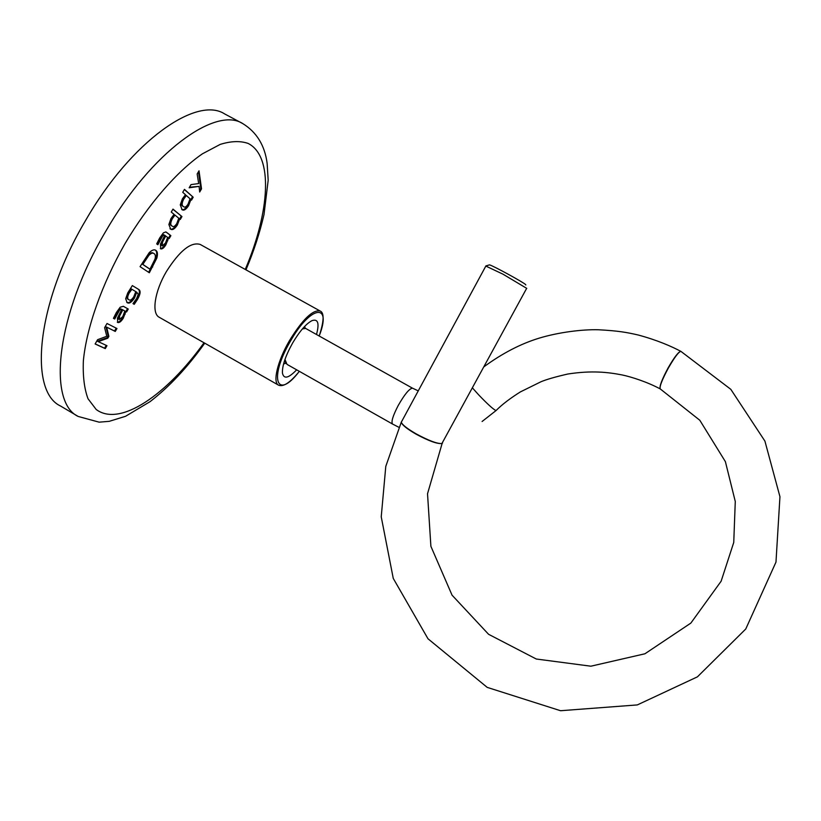 <?xml version="1.0" encoding="UTF-8"?>
<svg xmlns="http://www.w3.org/2000/svg" width="821" height="821" viewBox="0 0 821 821"><rect width="100%" height="100%" fill="white"/><g stroke="black" fill="none" stroke-linecap="round" stroke-linejoin="round"><path stroke-width="1.23" d="M526.754 288.376L502.955 274.163L485.827 266.066M489.142 264.957L489.46 264.865C492.251 265.255 523.86 282.516 525.697 284.661L525.789 284.979M660.228 388.918C659.232 386.609 661.859 379.6 668.12 367.9C674.452 356.95 678.721 351.439 680.937 351.398L680.937 351.398C678.854 351.552 674.657 357.094 668.366 368.034C662.085 379.723 659.376 386.681 660.228 388.918L660.3 388.959C647.328 381.95 630.867 376.726 622.072 374.94C607.909 372.19 591.838 370.322 567.875 374.007C555.478 376.839 546.488 379.435 540.906 381.786L520.35 391.925C510.067 398.401 502.062 404.527 496.315 410.305L495.987 410.582C493.247 409.31 487.438 404.035 478.551 394.737L472.403 387.881M442.57 443.012L441.934 443.494C437.377 444.089 428.757 440.98 416.062 434.155C407.011 428.901 402.074 424.939 401.253 422.271L385.788 466.379L381.231 516.83L393.259 578.405L427.987 638.769L487.212 687.382L560.538 710.719L637.312 704.921L697.429 676.843L745.766 628.989L775.978 562.098L779.95 496.715L764.915 441.103L730.813 389.328L680.937 351.398C671.465 346.359 657.128 340.079 638.143 334.989C626.885 332.402 618.459 330.832 598.468 329.765C582.592 329.293 558.557 332.238 539.099 338.17C520.699 343.794 502.288 353.348 483.877 366.833M401.787 421.204L401.295 422.127C402.074 424.662 407.052 428.583 416.206 433.899C428.89 440.733 437.46 443.935 441.934 443.494L526.651 288.366M304.745 326.327L305.166 328.246M302.395 328.923L305.628 328.421L412.45 388.159C409.238 388.692 404.496 394.48 398.195 405.533C392.859 415.867 390.981 422.035 392.571 424.057L287.001 364.36L284.969 359.454M285.934 363.457L284.702 360.234M316.495 334.496C319.513 323.197 318.004 318.579 311.97 320.642C306.11 323.731 299.655 331.181 292.625 343.014C285.472 355.934 282.085 365.971 282.455 373.134C283.82 379.374 288.551 378.276 296.648 369.819M166.345 271.638C154.553 291.568 151.403 313.499 159.243 317.275L278.514 385.152C272.49 382.432 277.498 361.127 289.382 340.766C302.6 319.318 312.863 309.404 320.18 311.036L200.201 244.432C190.903 241.661 179.614 250.723 166.345 271.638M60.456 405.974C28.612 391.227 36.237 303.524 85.579 220.49C131.257 140.904 196.763 95.657 224.656 113.924L242.842 123.643C215.933 105.888 151.321 151.844 105.529 231.676C56.115 315.007 47.361 402.321 78.211 416.463L60.456 405.974M132.345 285.585L138.646 289.423C140.904 290.696 140.524 294.021 137.507 299.408L134.234 304.334L132.992 303.626L136.563 298.577L138.236 294.411L136.738 292.194L134.459 298.095C131.493 302.467 129.051 303.965 127.132 302.61L125.675 298.731L127.737 292.953L132.345 285.585L138.646 289.423M166.376 232.21L170.871 235.668L169.188 238.562L168.521 238.059L165.873 244.822C163.913 247.973 162.189 249.317 160.7 248.855L160.434 244.104L164.836 235.258L162.825 235.668L157.868 244.74L156.688 243.878L159.664 237.987L163.41 232.825L165.863 231.933M184.458 189.364L193.192 197.225L191.519 200.108L190.893 199.554L188.614 205.65C186.018 209.529 183.853 210.884 182.118 209.724L180.271 204.87L182.395 198.856L185.464 194.721L182.744 192.309L184.458 189.364M107.017 323.495L116.951 328.523L115.258 331.438L106.689 327.158L108.865 336.364L107.828 338.16L98.263 341.659L106.976 345.703L105.283 348.617L95.113 343.978L97.607 339.689L106.781 336.271L104.606 327.651L107.017 323.495M197.163 173.99L199.021 170.809L201.535 188.851L199.688 192.022L199.062 186.377L189.158 187.793L190.995 184.612L198.672 183.576L197.163 173.99M172.985 209.109L181.954 216.58L180.271 219.474L179.635 218.95L177.367 225.016C174.699 228.977 172.472 230.362 170.696 229.162L168.869 224.492L170.984 218.509L174.062 214.353L171.271 212.054L172.985 209.109M149.217 252.652C151.916 250.097 154.05 249.286 155.641 250.21L155.959 250.426C157.55 251.585 157.858 254.13 156.862 258.051L149.33 272.757L140.052 266.651L149.217 252.652M123.345 306.305L128.261 309.045L126.567 311.949L125.849 311.549L123.263 318.199C121.18 321.524 119.332 322.961 117.731 322.499L117.434 318.138L121.806 309.332L119.681 309.948L114.714 319.02L113.431 318.343L116.387 312.483L120.194 307.218L123.345 306.305M116.202 328.143L114.53 331.017L115.258 331.438M114.53 331.017L106.689 327.158M105.95 326.737L108.136 335.943L108.865 336.364M108.136 335.943L107.099 337.739L107.828 338.16M107.099 337.739L97.525 341.238L98.263 341.659M106.217 345.343L104.554 348.196L105.283 348.617M104.554 348.196L95.154 343.907M198.466 171.763L200.806 188.45L201.535 188.851M200.806 188.45L199.534 190.636M189.477 187.229L199.062 186.377M184.356 189.528L193.192 197.225M192.463 196.824L190.883 199.544L190.164 199.154L187.886 205.25L188.614 205.65M187.886 205.25C185.525 208.862 183.483 210.279 181.759 209.499M186.346 195.511L185.608 195.1L182.919 198.815C181.082 202.582 180.928 204.973 182.478 205.989L183.76 206.779C184.879 207.682 186.316 206.81 188.05 204.152L190.051 198.805L186.346 195.511L183.658 199.226C181.821 202.992 181.667 205.383 183.206 206.399L183.76 206.779M182.478 205.989L183.206 206.399M182.919 198.815L183.658 199.226M172.903 209.252L181.954 216.58M181.225 216.18L179.614 218.94M177.367 225.016L176.638 224.605L178.906 218.54L179.635 218.95M176.638 224.605C173.97 228.577 171.743 229.952 169.957 228.751M174.965 215.102L174.226 214.692L171.527 218.427C169.69 222.183 169.567 224.544 171.148 225.498L172.359 226.227C173.508 227.16 174.986 226.268 176.782 223.558L178.773 218.232L174.965 215.102L172.266 218.838C170.429 222.594 170.296 224.954 171.876 225.908L172.359 226.227M171.148 225.498L171.876 225.908M171.527 218.427L172.266 218.838M165.76 231.891L170.871 235.668M170.132 235.268L168.521 238.059L167.792 237.649L167.032 240.368L167.761 240.769M167.032 240.368L165.144 244.422L165.873 244.822M165.144 244.422C163.441 247.213 161.84 248.599 160.341 248.589M163.779 234.621L162.096 235.258L162.825 235.668M162.096 235.258L159.941 238.377L160.67 238.788M159.941 238.377L157.221 244.165L157.96 244.576M161.45 245.407L162.301 245.89L165.452 243.078L167.617 237.372L165 235.535L161.809 241.692L161.665 245.52M161.809 241.692L162.548 242.103L162.178 245.807M165.739 235.935L162.548 242.103M155.333 250.066L155.959 250.426M155.272 250.046C156.832 251.226 157.119 253.761 156.134 257.64L156.862 258.051M156.134 257.64L148.632 272.295M153.342 253.217L153.075 253.042C151.875 252.252 150.243 252.858 148.17 254.879L142.095 263.993L149.248 268.754L149.976 269.165L154.995 259.077C155.692 256.152 155.395 254.336 154.071 253.627L153.804 253.453C152.614 252.663 150.982 253.279 148.909 255.3L142.833 264.403L149.976 269.165M142.095 263.993L142.833 264.403M148.17 254.879L148.909 255.3M137.928 289.013C140.186 290.285 139.796 293.61 136.779 298.998L137.507 299.408M136.779 298.998L133.515 303.924M134.459 298.095L133.731 297.684L136.009 291.783L136.738 292.194M133.731 297.684C131.032 301.769 128.723 303.339 126.793 302.385M131.894 289.279L131.155 288.869L128.384 292.687C126.557 296.319 126.465 298.516 128.097 299.255L128.825 299.675C130.087 300.794 131.729 299.839 133.761 296.812L135.783 291.619L131.894 289.279L129.123 293.107C127.296 296.74 127.193 298.936 128.825 299.675M128.384 292.687L129.123 293.107M127.532 308.634L125.849 311.539L126.567 311.949M125.849 311.539L125.12 311.138L125.849 311.549M125.12 311.138L124.412 313.766L125.141 314.186M124.412 313.766L122.534 317.789L123.263 318.199M122.534 317.789C120.677 320.816 118.932 322.284 117.321 322.201M120.882 308.809L118.942 309.527L119.681 309.948M118.942 309.527L116.756 312.698L117.495 313.119M116.756 312.698L114.078 318.445L114.807 318.866M114.078 318.445L114.714 319.02M113.986 318.599L113.442 318.312M124.864 311.015L122.062 309.455L118.881 315.603L118.635 319.123L119.363 319.543L122.75 316.608L124.864 311.015L122.791 309.876L119.609 316.023L119.363 319.543M118.881 315.603L119.609 316.023M122.062 309.455L122.791 309.876M319.174 335.994C332.31 302.826 310.974 304.673 290.336 341.341C268.251 378.881 277.005 400.894 299.316 371.328M204.029 342.757C166.848 394.757 119.938 427.392 96.19 409.484L88.032 398.77C84.296 388.805 82.747 376.11 83.373 360.676C86.533 327.887 101.773 284.364 125.131 243.416C148.56 203.936 177.203 171.127 202.448 153.804L220.192 144.404C230.988 141.048 240.296 140.73 248.096 143.418C273.732 156.288 269.688 212.064 245.243 269.442M151.926 266.63L152.655 267.041M143.778 261.099L144.517 261.509M489.46 264.865L486.094 265.881M392.571 424.057L398.914 427.31M442.139 443.412L427.525 493.76L430.892 546.314L452.043 595.153L488.567 634.284L536.277 659.017L590.874 666.2L644.926 653.783L690.861 623.088L721.125 581.227L733.748 542.424L735.277 501.487L725.395 461.659L699.81 420.26L660.3 388.959M285.698 363.293L283.563 363.97M482.101 421.491L496.017 410.582M412.696 388.251L418.228 390.868M401.253 422.271L485.95 265.85M278.514 385.152C283.266 387.225 290.213 382.617 299.347 371.349M78.211 416.463L99.146 422.168L109.275 421.327L125.551 416.288L150.027 401.674C169.27 386.824 187.516 367.326 204.747 343.168M245.961 269.842C253.751 251.4 259.764 232.959 264.013 214.517L268.18 180.271L267.143 163.451C264.834 145.512 256.737 132.243 242.842 123.643M319.205 336.015C324.038 321.073 324.357 312.75 320.18 311.036M162.301 245.89L161.573 245.479M153.804 253.453L153.075 253.042"/></g></svg>

